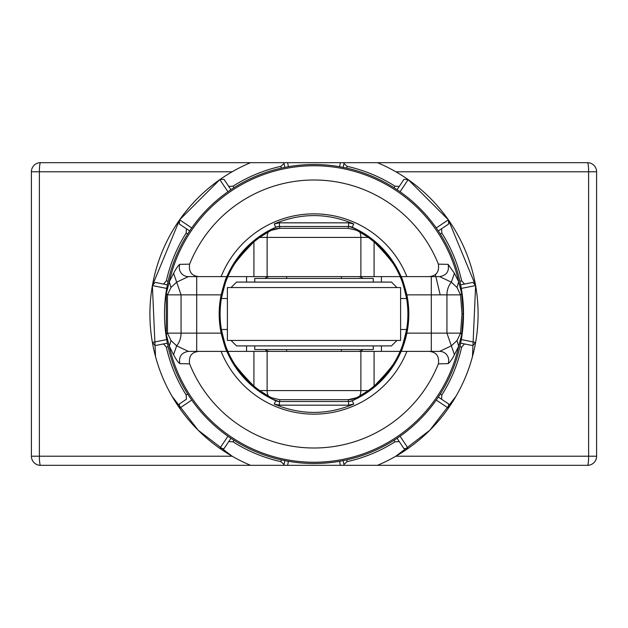 <?xml version="1.0" encoding="UTF-8"?>
<svg xmlns="http://www.w3.org/2000/svg" width="628" height="628" viewBox="0 0 628 628"><rect width="100%" height="100%" fill="white"/><g stroke="black" fill="none" stroke-linecap="round" stroke-linejoin="round"><path stroke-width="0.94" d="M519.073 465.324L108.927 465.324M227.399 465.324L236.513 465.324M391.487 465.324L400.601 465.324M522.763 465.324L581.104 465.324M288.417 461.297L287.616 465.324L40.514 465.324A9.114 9.114 0 0 1 31.4 456.211L31.4 171.789A9.114 9.114 0 0 1 40.514 162.676L587.486 162.676A9.114 9.114 0 0 1 596.6 171.789L596.6 456.211A9.114 9.114 0 0 1 587.486 465.324L340.384 465.324L339.583 461.297M46.896 465.324L105.237 465.324M232.14 171.789L31.4 171.789A9.114 9.114 0 0 1 40.514 162.676A9.114 1.146 90 0 0 39.376 171.789L39.376 456.211A9.114 1.146 90 0 0 40.514 465.324A9.114 9.114 0 0 1 31.4 456.211L232.14 456.211L198.134 430.196L171.978 396.19M283.895 465.324L284.06 464.508L280.912 461.666A151.324 151.324 0 0 1 232.98 441.814L228.741 441.594L224.015 448.667L219.824 448.376A164.089 164.089 0 0 0 250.556 465.324M284.06 464.508L284.829 460.63L284.06 464.508M227.933 436.248L219.824 448.376A164.089 164.089 0 0 1 250.556 162.676L247.44 164.01M448.667 224.015L438.305 230.939L448.667 224.015L448.376 219.824L408.176 179.624A164.089 164.089 0 0 1 408.176 448.376L403.985 448.667L399.259 441.594L395.02 441.814A151.324 151.324 0 0 1 347.088 461.666L343.94 464.508L343.171 460.63L343.94 464.508M377.444 465.324A164.089 164.089 0 0 0 408.176 448.376L400.067 436.248M395.86 171.789L588.624 171.789A9.114 1.146 -90 0 0 587.486 162.676A9.114 9.114 0 0 1 596.6 171.789L588.624 171.789L588.624 456.211L596.6 456.211A9.114 9.114 0 0 1 587.486 465.324A9.114 1.146 -90 0 0 588.624 456.211L395.86 456.211L429.866 430.196L456.022 396.19M596.6 391.487L596.6 378.723M596.6 249.277L596.6 236.513M436.154 162.676L520.023 162.676M107.977 162.676L191.846 162.676M523.673 162.676L584.746 162.676L523.673 162.676M104.327 162.676L43.254 162.676L104.327 162.676M31.4 236.513L31.4 249.277M31.4 378.723L31.4 391.487M155.516 356.539L152.384 285.575L179.584 219.886M166.703 288.417L152.392 285.575L155.147 282.404L163.492 284.06L166.334 280.912A151.324 151.324 0 0 1 186.186 232.98L186.406 228.741L179.333 224.015L179.624 219.824L219.824 179.624L224.015 179.333L228.741 186.406L232.98 186.186A151.324 151.324 0 0 1 280.912 166.334L284.06 163.492L284.829 167.37L284.06 163.492M228.741 441.594L230.939 438.305M338.939 166.593L346.099 167.982M338.939 461.407L342.527 460.756M394.557 439.945L397.603 437.944M460.018 346.099L460.756 342.527M461.407 289.061L460.756 285.473M439.945 233.443L437.944 230.398M289.061 461.407L281.901 460.018M289.061 166.593L285.473 167.244M233.443 188.055L230.398 190.056M192.129 227.399L190.056 230.398M167.982 281.901L167.244 285.473M166.593 338.939L167.244 342.527M188.055 394.557L190.056 397.603M343.171 167.37L344.105 162.676L343.94 163.492L347.088 166.334A151.324 151.324 0 0 1 395.02 186.186L399.259 186.406L403.985 179.333L408.176 179.624A164.089 164.089 0 0 0 377.444 162.676M191.752 400.067L179.624 408.176L179.333 403.985L186.406 399.259L186.186 395.02A151.324 151.324 0 0 1 166.334 347.088L163.492 343.94L155.147 345.596L152.392 342.425L166.703 339.583M179.333 403.985L186.406 399.259M472.484 356.539L475.616 285.575L448.416 219.886M461.297 339.583L475.608 342.425L472.853 345.596L464.508 343.94L461.666 347.088A151.324 151.324 0 0 1 441.814 395.02L441.594 399.259L448.667 403.985L448.376 408.176L436.248 400.067M441.594 228.741L441.814 232.98A151.324 151.324 0 0 1 461.666 280.912L464.508 284.06L460.63 284.829L472.853 282.404L475.608 285.575L461.297 288.417M399.259 441.594L397.061 438.305M224.015 179.333L230.939 189.695M155.147 282.404L167.37 284.829M463.283 313.992L461.737 334.386L458.707 346.209L454.429 354.694C451.956 359.444 449.868 362.419 448.149 363.636L438.383 363.863A134.007 134.007 0 0 1 189.617 363.863L179.851 363.636C178.062 362.325 175.973 359.342 173.571 354.694L169.293 346.209L166.263 334.386L166.263 293.614L169.293 281.791L173.571 273.306C176.492 267.897 178.588 264.922 179.851 264.364L189.617 264.137A134.007 134.007 0 0 1 438.383 264.137L448.149 264.364L454.429 273.306L458.707 281.791L461.737 293.614L463.283 313.992L461.996 313.992L460.544 333.146L461.737 334.386M463.503 313.992A149.503 149.503 0 0 1 314 463.503A149.503 149.503 0 0 1 164.497 314A149.503 149.503 0 0 1 314 164.497A149.503 149.503 0 0 1 463.503 313.992A149.503 149.503 0 0 1 314 463.503A149.503 149.503 0 0 1 164.497 314A149.503 149.503 0 0 1 314 164.497A149.503 149.503 0 0 1 463.503 313.992M186.406 228.741L189.695 230.939M163.492 343.94L167.37 343.171M464.508 284.06L472.853 282.404M441.594 399.259L438.305 397.061M464.508 343.94L460.63 343.171M399.259 186.406L397.061 189.695M401.496 276.626L401.127 276.626C402.061 277.796 403.969 283.872 406.858 294.854A94.804 94.804 0 0 1 406.858 333.146C403.969 344.12 402.061 350.196 401.127 351.374A94.804 94.804 0 0 0 406.858 333.146L460.544 333.146L457.011 340.541L451.344 345.832L439.655 351.374L401.127 351.374A94.804 94.804 0 0 1 352.277 400.743A9.114 9.114 0 0 1 348.595 401.512L279.405 401.512A9.114 9.114 0 0 1 275.723 400.743A94.804 94.804 0 0 1 226.873 351.374L188.345 351.374L176.656 345.832L170.989 340.541L167.456 333.146L167.456 294.854L170.989 287.459L176.656 282.168L188.345 276.626L226.873 276.626A94.804 94.804 0 0 1 275.723 227.258A9.114 9.114 0 0 1 279.405 226.488L348.595 226.488A9.114 9.114 0 0 1 352.277 227.258A94.804 94.804 0 0 1 401.127 276.626L439.655 276.626L451.344 282.168L457.011 287.459L460.544 294.854L461.737 293.614M166.263 293.614L167.456 294.854L181.06 294.854L181.06 333.146L167.456 333.146L166.263 334.386M438.383 363.863C439.427 356.154 436.287 351.994 428.971 351.374L439.663 351.374A9.114 9.043 -90 0 0 439.655 351.374M448.149 363.636A9.114 9.043 -90 0 0 439.663 351.374M454.429 354.694L446.94 333.146L446.94 294.854L460.544 294.854L461.996 313.992M454.429 273.306L451.344 282.168A18.236 15.637 90 0 0 446.94 294.854L431.303 294.854L431.303 276.626L439.655 276.626C446.563 275.409 449.397 271.32 448.149 264.364M438.383 264.137C439.427 271.846 436.287 276.006 428.971 276.626L431.303 276.626M189.617 264.137C188.573 271.846 191.713 276.006 199.029 276.626M179.851 264.364A9.114 9.043 90 0 0 188.345 276.626L196.697 276.626L188.345 276.626M173.571 273.306L181.06 294.854L196.697 294.854L196.697 276.626M173.571 354.694L176.656 345.832A18.236 15.637 -90 0 0 181.06 333.146L196.697 333.146L196.697 294.854L221.142 294.854C224.031 283.88 225.939 277.804 226.873 276.626A94.804 94.804 0 0 0 225.821 279.17M179.851 363.636C178.603 356.68 181.437 352.591 188.345 351.374L199.029 351.374C191.713 351.994 188.573 356.154 189.617 363.863M225.962 349.192A94.804 94.804 0 0 0 226.873 351.374L226.504 351.374M272.89 228.568L271.061 229.471L271.477 230.288A93.894 93.894 0 0 0 259.662 237.423L268.282 231.991A9.114 5.856 90 0 0 267.12 237.423L267.12 276.626L253.916 276.626L253.916 241.843A93.894 93.894 0 0 0 221.394 298.504C224.494 285.293 226.645 278 227.862 276.626C229.126 269.891 237.808 258.296 253.916 241.843L259.662 237.423L368.338 237.423A93.894 93.894 0 0 0 358.816 231.489M358.776 396.535L356.523 397.712C360.59 395.569 360.59 395.569 356.523 397.712L348.265 399.691A18.236 18.236 0 0 0 356.523 397.712A93.894 93.894 0 0 0 368.338 390.577L259.662 390.577L253.916 386.157C237.855 369.766 229.173 358.172 227.862 351.374C226.653 350.008 224.494 342.715 221.394 329.496A93.894 93.894 0 0 0 253.916 386.157L253.916 351.374L267.12 351.374L267.12 390.577A9.114 5.856 90 0 0 268.282 396.009L259.662 390.577A93.894 93.894 0 0 0 271.477 397.712L271.061 398.529L278.73 401.488M226.873 351.374C225.939 350.204 224.031 344.128 221.142 333.146A94.804 94.804 0 0 1 221.142 294.854M355.11 399.432L356.94 398.529L356.523 397.712L359.718 396.009A9.114 5.856 -90 0 0 360.88 390.577L360.88 351.374L267.12 351.374M401.732 278.063A94.804 94.804 0 0 0 401.127 276.626M358.8 231.481A93.894 93.894 0 0 0 356.523 230.288L356.94 229.471L349.27 226.512M274.255 223.921C300.749 212.821 327.251 212.821 353.745 223.921L348.595 222.838L279.405 222.838L274.255 223.921L275.723 227.258L278.73 226.512M269.224 231.465L271.477 230.288C267.41 232.431 267.41 232.431 271.477 230.288L279.735 228.309A18.236 18.236 0 0 0 271.477 230.288L268.282 231.991M255.023 387.06A93.894 93.894 0 0 0 258.469 389.713M258.469 238.287A93.894 93.894 0 0 0 255.023 240.94M353.745 404.079C327.251 415.179 300.749 415.179 274.255 404.079L279.405 405.162L348.595 405.162L353.745 404.079L352.277 400.743L349.27 401.488M400.601 298.504L406.606 298.504A93.894 93.894 0 0 0 400.138 276.626C401.347 277.992 403.506 285.285 406.606 298.504A93.894 93.894 0 0 1 406.606 329.496C403.506 342.707 401.355 350 400.138 351.374C398.874 358.109 390.192 369.704 374.084 386.157A93.894 93.894 0 0 0 406.606 329.496L400.601 329.496M399.565 275.331A93.894 93.894 0 0 0 374.084 241.843C390.145 258.234 398.827 269.828 400.138 276.626L360.88 276.626L360.88 237.423A9.114 5.856 -90 0 0 359.718 231.991L356.523 230.288C360.59 232.431 360.59 232.431 356.523 230.288C360.59 232.431 360.59 232.431 356.523 230.288L348.265 228.309L314 228.309L348.265 228.309L356.523 230.288M372.977 240.94A93.894 93.894 0 0 0 369.531 238.287M369.531 389.713A93.894 93.894 0 0 0 372.977 387.06M271.477 397.712C267.41 395.569 267.41 395.569 271.477 397.712C267.41 395.569 267.41 395.569 271.477 397.712L279.735 399.691L314 399.691L279.735 399.691L271.477 397.712L268.282 396.009M227.399 329.496L221.394 329.496A93.894 93.894 0 0 1 221.394 298.504L227.399 298.504M268.423 231.913L268.91 231.638M359.718 231.991L368.338 237.423L374.084 241.843L374.084 276.626M400.138 351.374L374.084 351.374L374.084 386.157L368.338 390.577L359.718 396.009M359.577 396.087L359.09 396.362M314 228.309L279.735 228.309L271.477 230.288L279.735 228.309L279.735 226.488M227.862 276.626L253.916 276.626M253.916 351.374L227.862 351.374M314 399.691L348.265 399.691L356.523 397.712L348.265 399.691L348.265 401.512M267.12 276.626L360.88 276.626M374.084 351.374L360.88 351.374M400.601 287.561L227.399 287.561L227.399 340.439L400.601 340.439L400.601 287.561M396.959 287.561L391.487 282.09L236.513 282.09L231.041 287.561M231.041 340.439L236.513 345.91L391.487 345.91L396.959 340.439M373.252 282.09L373.252 278.447L254.748 278.447L254.748 282.09M254.748 345.91L254.748 349.553L373.252 349.553L373.252 345.91M288.417 166.703L287.616 162.676M219.824 179.624L227.933 191.752M191.752 227.933L179.624 219.824M448.376 219.824L436.248 227.933M400.067 191.752L408.176 179.624M340.384 162.676L339.583 166.703M232.98 441.814L233.993 440.299M280.912 461.666L281.266 459.877M347.088 461.666L346.735 459.877M395.02 441.814L394.007 440.299M457.011 340.541L458.707 346.209A148.247 148.247 0 0 1 169.293 346.209L170.989 340.541M170.989 287.459L169.293 281.791A148.247 148.247 0 0 1 458.707 281.791L457.011 287.459M232.98 186.186L233.993 187.701M281.266 168.123L280.912 166.334M166.334 280.912L168.123 281.266M187.701 233.993L186.186 232.98M168.123 346.735L166.334 347.088M186.186 395.02L187.701 394.007M461.666 347.088L459.877 346.735M440.299 394.007L441.814 395.02M441.814 232.98L440.299 233.993M459.877 281.266L461.666 280.912M395.02 186.186L394.007 187.701M347.088 166.334L346.735 168.123M440.181 294.854L435.353 274.475M406.913 351.374A100.15 100.15 0 0 1 221.087 351.374M221.087 276.626A100.15 100.15 0 0 1 406.913 276.626M274.255 404.079L275.723 400.743M406.858 294.854L431.303 294.854L431.303 351.374M353.745 223.921L352.277 227.258M221.142 333.146L196.697 333.146L196.697 351.374M279.405 401.512L279.405 405.162M348.595 401.512L348.595 405.162M279.405 222.838L279.405 226.488M348.595 226.488L348.595 222.838M279.735 401.512L279.735 399.691M348.265 226.488L348.265 228.309M246.569 276.626L246.569 282.09M246.569 345.91L246.569 351.374M381.431 351.374L381.431 345.91M381.431 282.09L381.431 276.626M270.111 276.626L270.111 276.626A21.878 12.843 -90 0 0 264.977 278.447M264.977 349.553A21.878 12.843 -90 0 0 270.111 351.374M357.889 351.374L357.889 351.374A21.878 12.843 90 0 0 363.023 349.553M363.023 278.447A21.878 12.843 90 0 0 357.889 276.626L357.889 276.626M286.651 351.374L286.651 349.553M286.651 278.447L286.651 276.626M341.349 351.374L341.349 349.553M341.349 278.447L341.349 276.626"/></g></svg>
